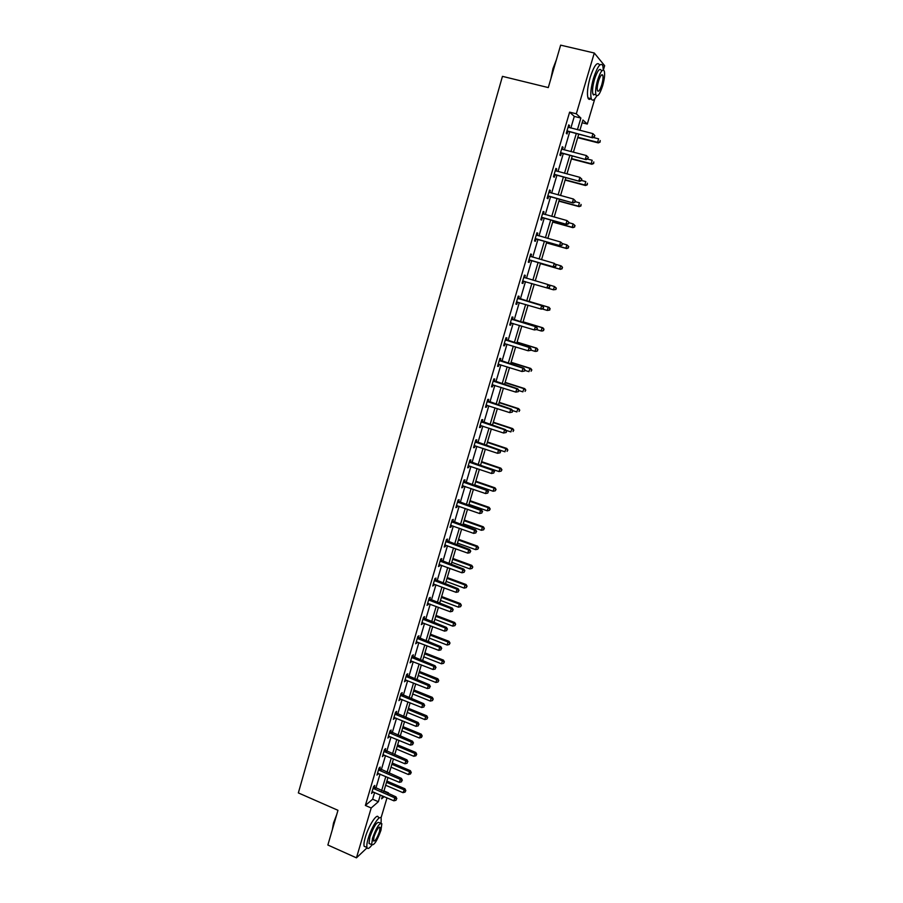 <?xml version="1.0" encoding="UTF-8"?>
<svg xmlns="http://www.w3.org/2000/svg" width="903" height="903" viewBox="0 0 903 903"><rect width="100%" height="100%" fill="white"/><g stroke="black" fill="none" stroke-linecap="round" stroke-linejoin="round"><path stroke-width="1.35" d="M367.092 847.77L356.448 857.85L327.868 845.016L337.97 810.307L298.351 792.913L502.452 76.36L548.29 87.58L560.639 45.15L594.287 53.017L604.649 65.705L603.373 69.983M594.795 98.833L587.3 124.05L582.954 119.997L579.884 130.348M582.13 122.752L587.3 124.05M383.978 790.915L388.493 792.845L388.279 793.545M387.003 797.846L380.976 818.107M570.843 128.057L574.285 116.408L569.624 112.141L365.376 805.453L372.623 799.234L374.61 792.507M375.874 788.217L380.039 774.097M381.303 769.841L385.502 755.608M386.755 751.375L390.988 737.017M392.229 732.818L396.507 718.336M397.738 714.171L402.061 699.554M403.28 695.423L407.637 680.681M408.845 676.573L413.235 661.707M414.432 657.632L418.868 642.631M420.064 638.59L424.534 623.454M425.708 619.458L430.223 604.186M431.397 600.224L435.946 584.817M437.108 580.889L441.691 565.346M442.842 561.452L447.47 545.773M448.61 541.913L453.283 526.088M454.412 522.261L459.13 506.312M460.248 502.519L465 486.424M466.106 482.676L470.903 466.433M471.998 462.72L476.84 446.342M477.924 442.662L482.812 426.137M483.884 422.491L488.805 405.831M489.866 402.219L494.833 385.4M495.894 381.845L500.905 364.88M501.944 361.347L507.001 344.235M508.028 340.747L513.13 323.488M514.146 320.034L519.293 302.618M520.297 299.22L525.478 281.646M526.483 278.271L531.698 260.617M532.714 257.163L537.94 239.464M538.978 235.943L544.216 218.21M545.288 214.598L550.537 196.831M551.62 193.14L556.88 175.34M557.998 171.57L563.258 153.724M564.398 149.875L569.68 131.996M568.935 127.571L569.533 125.573L568.743 124.885L566.271 133.294L567.061 133.949L567.727 131.691M562.501 149.379L563.111 147.324L562.309 146.704L559.849 155.068L560.65 155.666L561.316 153.42M556.101 171.062L556.722 168.963L555.909 168.398L553.46 176.717L554.284 177.248L554.939 175.013M549.746 192.632L550.379 190.477L549.555 189.98L547.116 198.242L547.94 198.728L548.595 196.504M543.414 214.079L544.058 211.878L543.222 211.437L540.795 219.655L541.642 220.084L542.297 217.871M537.127 235.367L537.782 233.166L536.924 232.782L534.52 240.954L535.377 241.315L536.021 239.126M530.885 256.52L531.54 254.33L530.671 254.003L528.266 262.141L529.147 262.446L529.79 260.256M524.677 277.56L525.32 275.392L524.44 275.11L522.058 283.203L522.939 283.452L523.582 281.284M518.503 298.498L519.146 296.331L518.243 296.105L515.873 304.153L516.776 304.356L517.419 302.189M512.362 319.312L512.994 317.156L512.091 316.987L509.721 324.99L510.646 325.136L511.279 322.981M506.256 340.013L506.888 337.869L505.962 337.767L503.614 345.725L504.54 345.804L505.172 343.671L504.19 343.772M500.172 360.613L500.804 358.48L499.867 358.423L497.53 366.336L498.479 366.37L499.088 364.304M494.133 381.089L494.754 378.967L493.806 378.967L491.48 386.845L492.44 386.823L493.027 384.825M488.117 401.463L488.737 399.363L487.778 399.408L485.464 407.242L486.435 407.174L487.01 405.244M482.134 421.735L482.755 419.635L481.784 419.737L479.482 427.525L480.464 427.401L481.017 425.539M476.186 441.894L476.807 439.806L475.813 439.964L473.533 447.707L474.526 447.538L475.057 445.743M470.271 461.941L470.881 459.875L469.887 460.079L467.607 467.788L468.612 467.562L469.131 465.835M464.39 481.897L465 479.832L463.984 480.08L461.715 487.755L462.742 487.473L463.228 485.814M458.532 501.741L459.142 499.686L458.114 499.991L455.857 507.621L456.895 507.294L457.358 505.691M452.708 521.471L453.306 519.428L452.268 519.789L450.033 527.375L451.071 527.002L451.534 525.467M446.917 541.111L447.516 539.08L446.466 539.486L444.231 547.026L445.292 546.608L445.721 545.141M441.149 560.639L441.748 558.618L440.687 559.07L438.463 566.587L439.953 564.702M435.415 580.076L436.002 578.067L434.93 578.563L432.729 586.036L434.208 584.173M429.715 599.411L430.302 597.402L429.218 597.955L427.017 605.382L428.496 603.531M424.038 618.634L424.624 616.647L423.53 617.246L421.34 624.639L422.807 622.799M418.394 637.766L418.969 635.791L417.863 636.434L415.696 643.783L417.152 641.965M412.773 656.797L413.36 654.833L412.231 655.522L410.075 662.836L411.531 661.03M407.185 675.737L407.761 673.773L406.632 674.507L404.488 681.788L405.932 679.993M401.632 694.576L402.207 692.624L401.056 693.402L398.923 700.649L400.356 698.866M396.101 713.325L396.665 711.383L395.514 712.207L393.392 719.409L394.825 717.637M390.593 731.972L391.168 730.042L389.994 730.899L387.884 738.067L389.306 736.317M385.118 750.517L385.683 748.598L384.509 749.513L382.409 756.646L383.831 754.897M379.678 768.984L380.231 767.065L379.057 768.024L376.957 775.113L378.368 773.386M374.248 787.348L374.813 785.441L373.616 786.445L371.539 793.5L372.939 791.784M356.448 857.85L371.189 807.982L378.357 801.706L380.344 794.979M365.376 805.453L371.189 807.982M569.624 112.141L576.317 113.801L594.287 53.017M577.423 129.716L580.877 118.056L576.317 113.801M381.619 790.678L385.807 776.557M387.071 772.291L391.292 758.035M392.545 753.802L396.801 739.433M398.042 735.234L402.343 720.729M403.585 716.553L407.919 701.924M409.138 697.782L413.518 683.029M414.725 678.921L419.139 664.032M420.346 659.958L424.794 644.934M425.99 640.893L430.483 625.745M431.668 621.738L436.194 606.455M437.368 602.482L441.939 587.052M443.113 583.124L447.719 567.558M448.87 563.664L453.52 547.963M454.672 544.103L459.356 528.266M460.496 524.429L465.226 508.457M466.354 504.664L471.118 488.546M472.235 484.787L477.055 468.533M478.15 464.808L483.015 448.419M484.11 444.727L489.008 428.18M490.081 424.534L495.025 407.851M496.097 404.239L501.086 387.398M502.147 383.831L507.17 366.844M508.22 363.322L513.299 346.188M514.326 342.688L519.451 325.407M520.478 321.953L525.636 304.514M526.652 301.105L531.867 283.508M532.86 280.133L538.098 262.457M539.125 259.003L544.374 241.282M545.423 237.749L550.683 219.993M551.756 216.381L557.016 198.581M558.11 194.89L563.393 177.067M564.51 173.286L569.804 155.418M570.956 151.569L576.249 133.667M382.5 795.904L381.63 798.85L384.17 796.627M387.884 793.376L388.493 792.845M578.71 134.287L573.405 152.201M572.254 156.061L566.96 173.929M565.831 177.71L560.549 195.545M559.454 199.247L554.171 217.047M553.099 220.659L547.828 238.426M546.778 241.959L541.529 259.68M540.502 263.145L535.253 280.833M534.249 284.208L529.034 301.816M528.018 305.225L522.848 322.676M521.821 326.118L516.697 343.422M515.658 346.91L510.567 364.056M509.529 367.589L504.484 384.576M503.422 388.155L498.433 404.995M497.361 408.607L492.406 425.302M491.322 428.948L486.412 445.506M485.329 449.186L480.452 465.598M479.358 469.323L474.526 485.588M473.42 489.347L468.634 505.466M467.506 509.258L462.765 525.241M461.636 529.079L456.929 544.915M455.789 548.787L451.128 564.488M449.976 568.393L445.36 583.959M444.186 587.898L439.614 603.328M438.429 607.301L433.903 622.596M432.706 626.603L428.214 641.762M427.017 645.803L422.559 660.827M421.351 664.901L416.926 679.801M415.719 683.91L411.339 698.674M410.109 702.816L405.763 717.445M404.533 721.621L400.221 736.126M398.979 740.336L394.713 754.716M393.46 758.949L389.227 773.205M387.963 777.472L383.775 791.604M574.285 116.408L580.877 118.056M372.623 799.234L378.357 801.706M568.619 125.336L569.533 125.573M562.197 147.087L563.111 147.324M555.819 168.726L556.722 168.963M549.476 190.24L550.379 190.477M543.166 211.629L544.058 211.878M536.89 232.918L537.782 233.166M530.648 254.082L531.54 254.33M524.44 275.133L525.32 275.392M522.058 283.192L522.939 283.452M515.895 304.085L516.776 304.356M509.766 324.866L510.646 325.136M503.671 345.533L504.54 345.804M497.598 366.099L498.479 366.37M491.571 386.552L492.44 386.823M485.566 406.892L486.435 407.174M479.606 427.119L480.464 427.401M473.669 447.245L474.526 447.538M467.765 467.269L468.612 467.562M461.884 487.18L462.742 487.473M456.049 506.989L456.895 507.294M450.236 526.697L451.071 527.002M444.445 546.304L445.292 546.608M438.7 565.797L439.535 566.113M432.977 585.2L433.812 585.516M427.288 604.502L428.112 604.818M421.622 623.702L422.446 624.018M415.99 642.801L416.814 643.128M410.38 661.809L411.204 662.125M404.804 680.715L405.616 681.043M399.261 699.52L400.074 699.848M393.742 718.235L394.543 718.562M388.245 736.848L389.058 737.187M382.782 755.371L383.583 755.709M377.341 773.803L378.143 774.142M371.934 792.145L372.736 792.484M567.682 131.025L592.616 137.82L566.937 131.025M594.163 136.748L591.894 137.166L592.944 133.644L594.874 135.608L594.163 136.748L594.874 135.608M568.077 127.165L592.944 133.644L594.58 135.337M568.461 131.68L566.7 131.849M592.616 137.82L594.456 137.008M577.717 137.662L598.271 142.9L597.572 142.279L598.61 138.836L593.339 137.504M577.83 137.256L597.572 142.279L600.077 142.121L600.213 140.496L599.795 141.873M600.077 142.121L598.271 142.9M550.898 78.606L552.975 68.594L556.35 59.869M555.955 61.235L551.428 76.778M603.339 69.983L602.82 65.626C600.574 62.172 597.47 66.382 593.508 78.234C590.923 87.591 590.178 94.409 591.273 98.698C592.391 101.305 594.219 100.368 596.748 95.876M599.502 64.835C597.222 61.381 594.106 65.58 590.144 77.432C587.571 86.778 586.837 93.596 587.955 97.896C588.587 99.567 589.591 99.815 590.934 98.619M595.032 94.634L592.91 94.115C592.12 91.011 592.65 86.101 594.513 79.374C597.368 70.84 599.592 67.827 601.217 70.299M602.628 85.819C604.502 79.125 605.055 74.193 604.276 71.032C602.673 68.549 600.45 71.585 597.605 80.119C595.732 86.846 595.19 91.767 595.957 94.86C597.583 97.321 599.806 94.307 602.628 85.819M598.508 81.146C597.301 85.48 596.951 88.652 597.447 90.65C598.497 92.241 599.931 90.3 601.748 84.826C602.956 80.502 603.306 77.319 602.809 75.299C601.782 73.707 600.348 75.649 598.508 81.146M593.497 95.029L593.847 94.352M332.293 829.834L333.512 823.017L336.763 814.472M336.209 816.368L332.507 829.101M381.077 823.085L381.179 818.558C380.118 813.705 371.539 826.787 368.187 838.571C366.934 842.883 366.539 845.874 367.002 847.533C367.713 849.294 369.327 848.47 371.855 845.039M378.346 817.317C377.262 812.463 368.65 825.523 365.309 837.295C364.067 841.607 363.672 844.598 364.146 846.269L365.828 847.014M370.219 844L369.022 843.458L369.88 837.002C373.808 826.222 376.923 821.425 379.226 822.599L380.637 823.209M380.964 830.241L381.845 823.739C379.553 822.577 376.449 827.385 372.521 838.165L371.652 844.632C373.977 845.727 377.082 840.93 380.964 830.241M374.045 836.731L373.481 840.907C374.982 841.619 376.98 838.526 379.486 831.629L380.05 827.441C378.571 826.696 376.562 829.801 374.045 836.731M561.248 152.81L586.103 159.65L560.515 152.81M587.627 158.635L585.358 159.063L586.408 155.553L588.338 157.472L587.627 158.635L588.338 157.472M561.937 149.176L586.408 155.553L588.045 157.235M562.05 153.408L560.289 153.566M586.103 159.65L587.921 158.872M554.86 174.471L579.624 181.368L554.126 174.471M581.126 180.408L578.868 180.826L579.907 177.349L581.848 179.223L581.126 180.408L581.848 179.223M555.255 170.644L579.907 177.349L581.543 179.008M555.672 175.013L553.923 175.159M579.624 181.368L581.43 180.623M571.407 158.939L591.871 164.267L591.16 163.703L592.187 160.271L587.492 159.052M571.509 158.589L591.16 163.703L593.666 163.511L593.79 161.919L593.384 163.285M593.666 163.511L591.871 164.267M565.131 180.092L585.516 185.51L584.794 185.002L585.81 181.593L581.476 180.453M565.21 179.799L584.794 185.002L587.289 184.788L587.413 183.219L587.006 184.584M587.289 184.788L585.516 185.51M548.505 196.019L573.179 202.961L547.771 196.019M574.669 202.058L572.4 202.486L573.439 199.021L575.38 200.861L574.669 202.058L575.38 200.861M548.889 192.215L573.439 199.021L575.076 200.669M549.329 196.504L547.59 196.64M548.934 192.079L549.566 192.587M573.179 202.961L574.974 202.238M542.184 217.454L566.768 224.429L541.45 217.442M568.235 223.583L565.978 224.023L567.005 220.569L568.958 222.375L568.235 223.583L568.958 222.375M542.568 213.661L567.005 220.569L568.642 222.206M543.019 217.871L541.281 218.007M542.624 213.469L543.38 214.079M566.768 224.429L568.551 223.752M535.885 238.764L560.391 245.785L535.163 238.753M561.847 244.995L559.589 245.435L560.616 242.004L562.569 243.765L561.847 244.995L562.569 243.765M536.28 234.983L560.616 242.004L562.253 243.618M536.743 239.137L535.016 239.25M536.348 234.735L537.229 235.446M560.391 245.785L562.163 245.131M558.889 201.143L579.184 206.64L578.451 206.189L579.466 202.803L575.155 201.64M558.957 200.906L578.451 206.189L580.956 205.952L581.069 204.417L580.663 205.771M580.956 205.952L579.184 206.64M552.681 222.07L572.897 227.658L572.141 227.263L573.157 223.899L568.856 222.714M552.726 221.901L572.141 227.263L574.647 226.992L574.748 225.49L574.353 226.834M574.748 225.49L573.157 223.899L575.053 225.648M574.647 226.992L572.897 227.658M546.507 242.896L566.632 248.562L565.876 248.223L566.87 244.871L562.456 243.629M546.541 242.783L565.876 248.223L568.371 247.93L568.472 246.451L568.066 247.794M568.472 246.451L566.87 244.871L568.777 246.587M568.371 247.93L566.632 248.562M529.632 259.962L554.047 267.028L528.91 259.94M555.48 266.283L553.234 266.735L554.25 263.326L556.214 265.042L555.48 266.283L556.214 265.042M530.016 256.204L554.25 263.326L555.887 264.929M530.512 260.267L528.786 260.38M530.106 255.888L531.122 256.712M554.047 267.028L555.808 266.408M540.366 263.597L560.413 269.354L559.634 269.071L560.628 265.742L555.605 264.297M540.378 263.541L559.634 269.071L562.14 268.755L562.23 267.299L561.824 268.631M562.23 267.299L561.406 266.035L562.535 267.423M562.14 268.755L560.413 269.354M549.487 287.56L549.566 286.116L549.487 287.56L547.749 288.159L522.702 281.025M549.159 287.47L546.913 287.91L547.929 284.524L549.893 286.206M523.796 277.3L547.929 284.524L549.566 286.116M524.259 281.284L522.589 281.397M523.898 276.928L525.151 277.887M547.76 288.147L553.426 289.807L554.419 286.499L548.821 284.863M555.932 289.468L553.426 289.807L555.932 289.468L556.327 288.136L555.616 289.366M556.011 288.046L554.419 286.499L556.327 288.136M543.2 308.6L543.606 307.257L543.2 308.6L541.473 309.165L516.516 301.986M542.872 308.533L540.637 308.984L541.642 305.609L542.477 305.812L517.735 297.855M517.611 298.283L541.642 305.609L543.267 307.178M517.735 302.155L516.426 302.302M543.606 307.257L542.477 305.812M542.195 308.928L547.252 310.44L548.245 307.144L549.047 307.325L529.147 301.421M549.837 308.679L549.442 309.989L550.153 308.747L548.245 307.144L529.135 301.467M549.758 310.068L547.252 310.44L549.442 309.989M549.047 307.325L550.153 308.747M536.958 329.527L537.353 328.195L536.958 329.527L534.384 329.934L510.364 322.834M536.608 329.482L534.384 329.934L535.377 326.581L536.235 326.728L511.595 318.669M511.448 319.154L535.377 326.581L537.014 328.139M511.425 322.969L510.285 323.093M537.353 328.195L536.235 326.728M536.687 329.618L541.111 330.949L542.093 327.676L542.917 327.812L523.097 321.818M543.685 329.2L543.301 330.509L544.012 329.245L542.093 327.676L523.063 321.919M543.629 330.554L541.935 331.085L543.301 330.509M542.917 327.812L544.012 329.245M530.738 350.341L531.133 349.009L530.738 350.341L528.165 350.77L504.246 343.58M530.388 350.308L528.165 350.77L529.158 347.441L530.027 347.531L505.488 339.381M505.33 339.912L529.158 347.441L530.783 348.976M531.133 349.009L530.027 347.531M530.817 350.071L535.005 351.369L535.987 348.095L536.811 348.186L517.08 342.113M537.578 349.608L537.183 350.917L537.906 349.642L535.987 348.095L517.035 342.271M537.522 350.94L535.84 351.436L537.183 350.917M536.811 348.186L537.906 349.642M524.553 371.043L524.948 369.722L524.553 371.043L521.979 371.505L498.163 364.202M524.203 371.031L521.979 371.505L522.972 368.187L523.853 368.221L499.415 359.97M499.235 360.557L522.972 368.187L524.598 369.711M498.941 364.259L498.117 364.338M524.948 369.722L523.853 368.221M524.756 370.354L528.932 371.664L529.903 368.424L530.75 368.447L511.098 362.295M531.495 369.914L531.099 371.212L531.833 369.925L529.903 368.424L511.03 362.509M530.75 368.447L531.833 369.925M518.401 391.631L518.796 390.322L518.401 391.631L515.827 392.116L492.112 384.723M518.051 391.654L515.827 392.116L516.809 388.821L517.712 388.798L493.365 380.445M493.173 381.1L516.809 388.821L518.446 390.333M492.733 384.734L492.09 384.791M518.796 390.322L517.712 388.798M518.728 390.536L522.882 391.857L523.853 388.629L524.711 388.606L505.138 382.375M525.444 390.107L525.061 391.394L525.783 390.096L523.853 388.629L505.059 382.646M524.711 388.606L525.783 390.096M512.283 412.118L512.678 410.809L512.283 412.118L509.71 412.626L486.085 405.131M511.922 412.152L509.71 412.626L510.692 409.341L511.595 409.262L487.36 400.819M487.157 401.519L510.692 409.341L512.317 410.842M512.678 410.809L511.595 409.262M512.475 410.526L516.877 411.949L517.837 408.732L518.706 408.664L499.212 402.354M519.428 410.199L519.044 411.486L519.778 410.165L517.837 408.732L499.122 402.682M518.706 408.664L519.778 410.165M506.199 432.492L506.594 431.182L506.199 432.492L503.626 433.022L480.103 425.426M505.838 432.537L503.626 433.022L504.596 429.76L505.522 429.625L481.378 421.091M481.164 421.848L504.596 429.76L506.222 431.239M506.594 431.182L505.522 429.625M505.996 430.313L510.895 431.927L511.854 428.733L512.735 428.609L493.32 422.22M513.435 430.189L513.062 431.465L513.796 430.133L511.854 428.733L493.207 422.604M512.735 428.609L513.796 430.133M500.149 452.753L500.544 451.455L500.149 452.753L497.576 453.306L474.143 445.619M499.777 452.821L497.576 453.306L498.546 450.066L499.483 449.875L475.441 441.251M475.204 442.052L498.546 450.066L500.16 451.523M500.544 451.455L499.483 449.875M499.562 450.01L504.946 451.805L505.894 448.633L506.797 448.452L487.462 441.996M507.486 450.066L507.102 451.342L507.847 449.999L505.894 448.633L487.327 442.425M506.797 448.452L507.847 449.999M469.267 462.155L492.519 470.26L491.559 473.488L468.217 465.711M469.526 461.298L493.467 470.023L492.519 470.26L494.144 471.705L493.749 473.003L494.144 471.705M494.517 471.614L493.467 470.023M491.559 473.488L493.749 473.003M480.543 465.293L499.032 471.58L499.98 468.42L500.883 468.194L481.626 461.659M501.56 469.842L501.188 471.106L501.921 469.752L499.98 468.42L481.48 462.144M501.188 471.106L499.032 471.58M500.883 468.194L501.921 469.752M463.374 482.157L486.525 490.352L485.566 493.557L462.325 485.69M463.634 481.243L487.485 490.058L486.525 490.352L488.139 491.785L487.767 493.072L488.139 491.785M488.523 491.672L487.485 490.058M485.566 493.557L487.767 493.072M474.73 484.9L493.14 491.255L494.088 488.105L495.002 487.834L475.825 481.231M495.668 489.516L495.296 490.78L496.04 489.403L494.088 488.105L475.667 481.762M495.296 490.78L493.14 491.255M495.002 487.834L496.04 489.403M457.505 502.045L480.565 510.33L479.606 513.525L456.466 505.556M457.787 501.086L481.536 509.992L480.565 510.33L482.179 511.753L481.796 513.028L482.179 511.753M482.574 511.617L481.536 509.992M479.606 513.525L481.796 513.028M468.95 504.393L487.281 510.827L488.218 507.7L489.155 507.373L470.045 500.691M489.81 509.089L489.426 510.342L490.182 508.965L488.218 507.7L469.876 501.278M489.426 510.342L487.281 510.827M489.155 507.373L490.182 508.965M451.669 521.832L474.628 530.208L473.68 533.38L450.631 525.332M451.963 520.817L475.621 529.824L474.628 530.208L476.253 531.619L475.87 532.883L476.253 531.619M476.649 531.461L475.621 529.824M473.68 533.38L475.87 532.883M463.194 523.796L481.457 530.298L482.394 527.183L483.342 526.81L464.311 520.06M483.974 528.56L483.602 529.813L484.347 528.413L482.394 527.183L464.119 520.692M483.602 529.813L481.457 530.298M483.342 526.81L484.347 528.413M445.856 541.518L468.736 549.983L467.788 553.133L444.84 544.994M446.172 540.457L469.729 549.543L468.736 549.983L470.35 551.372L469.978 552.636L470.35 551.372M470.745 551.202L469.729 549.543M467.788 553.133L469.978 552.636M457.471 543.098L475.667 549.656L476.592 546.563L477.552 546.146L458.589 539.317M478.172 547.929L477.8 549.171L478.556 547.76L476.592 546.563L458.385 540.005M477.8 549.171L475.667 549.656M477.552 546.146L478.556 547.76M440.088 561.102L462.867 569.646L461.93 572.795L439.061 564.556M440.416 559.984L463.871 569.161L462.867 569.646L464.481 571.035L464.108 572.288L464.481 571.035M464.887 570.831L463.871 569.161M461.93 572.795L464.108 572.288M451.782 562.298L469.899 568.935L470.824 565.854L471.795 565.38L452.911 558.483M472.404 567.208L472.032 568.438L472.788 567.016L470.824 565.854L452.696 559.228M472.032 568.438L469.899 568.935M471.795 565.38L472.788 567.016M434.343 580.584L457.031 589.219L456.094 592.334L433.327 584.015M434.682 579.421L458.047 588.677L457.031 589.219L458.645 590.585L458.272 591.837L458.645 590.585M459.051 590.37L458.047 588.677M456.094 592.334L458.272 591.837M446.116 581.397L464.165 588.101L465.079 585.031L466.061 584.523L447.256 577.559M466.659 586.374L466.287 587.605L467.054 586.171L465.079 585.031L447.019 578.338M466.287 587.605L464.165 588.101M466.061 584.523L467.054 586.171M428.62 599.964L451.218 608.678L450.292 611.782L427.616 603.385M428.981 598.745L452.256 608.091L451.218 608.678L452.832 610.033L452.459 611.275L452.832 610.033M453.25 609.796L452.256 608.091M450.292 611.782L452.459 611.275M440.483 600.405L458.453 607.166L459.367 604.118L460.361 603.565L441.623 596.533M460.948 605.45L460.575 606.669L461.343 605.224L459.367 604.118L441.375 597.357M460.575 606.669L458.453 607.166M460.361 603.565L461.343 605.224M422.931 619.244L445.439 628.036L444.524 631.129L421.938 622.641M423.304 617.979L446.488 627.416L445.439 628.036L447.053 629.38L446.692 630.621L447.053 629.38M447.47 629.131L446.488 627.416M444.524 631.129L446.692 630.621M434.874 619.311L452.775 626.14L453.678 623.115L454.694 622.506L436.025 615.406M455.259 624.424L454.898 625.644L455.665 624.187L453.678 623.115L435.765 616.286M454.898 625.644L452.775 626.14M454.694 622.506L455.665 624.187M417.276 638.421L439.693 647.304L438.779 650.374L416.283 641.807M417.66 637.112L440.754 646.627L439.693 647.304L441.307 648.625L440.946 649.855L441.307 648.625M441.736 648.354L440.754 646.627M438.779 650.374L440.946 649.855M429.297 638.116L447.12 645.024L448.023 641.999L449.051 641.356L430.46 634.188M449.604 643.308L449.242 644.516L450.01 643.049L448.023 641.999L430.189 635.114M449.242 644.516L447.12 645.024M449.051 641.356L450.01 643.049M411.655 657.497L433.982 666.459L433.068 669.518L410.662 660.861M412.05 656.142L435.054 665.737L433.982 666.459L435.585 667.78L435.223 668.999L435.585 667.78M436.014 667.486L435.054 665.737M433.068 669.518L435.223 668.999M423.744 656.842L441.499 663.807L442.402 660.804L443.429 660.104L424.918 652.869M443.983 662.091L443.621 663.299L444.389 661.82L442.402 660.804L424.624 653.851M443.621 663.299L441.499 663.807M443.429 660.104L444.389 661.82M406.057 676.482L428.293 685.524L427.39 688.571L405.063 679.824M406.463 675.072L429.376 684.756L428.293 685.524L429.907 686.822L429.535 688.041L429.907 686.822M430.336 686.517L429.376 684.756M427.39 688.571L429.535 688.041M418.213 675.467L435.912 682.487L436.804 679.507L437.842 678.763L419.41 671.46M438.384 680.783L438.023 681.979L438.79 680.49L419.105 672.487M438.023 681.979L435.912 682.487M437.842 678.763L438.79 680.49M400.481 695.366L422.638 704.487L421.735 707.512L399.498 698.696M400.909 693.91L423.733 703.674L422.638 704.487L424.241 705.774L423.879 706.993L424.241 705.774M424.681 705.446L423.733 703.674M421.735 707.512L423.879 706.993M412.727 693.989L430.347 701.078L431.239 698.109L432.289 697.33L413.924 689.96M432.808 699.373L432.458 700.57L433.226 699.069L413.597 691.032M432.458 700.57L430.347 701.078M432.289 697.33L433.226 699.069M394.938 714.149L417.005 723.348L416.102 726.362L393.968 717.467M395.379 712.659L418.112 722.502L417.005 723.348L418.608 724.635L418.247 725.831L418.608 724.635M419.048 724.285L418.112 722.502M416.102 726.362L418.247 725.831M407.253 712.422L424.816 719.578L425.697 716.621L426.758 715.797L408.461 708.358M427.266 717.874L426.916 719.059L427.695 717.546L408.133 709.476M426.916 719.059L424.816 719.578M426.758 715.797L427.695 717.546M389.43 732.841L411.407 742.119L410.515 745.122L388.459 736.137M389.882 731.295L412.524 741.228L411.407 742.119L413.01 743.383L412.648 744.591L413.01 743.383M413.461 743.022L412.524 741.228M410.515 745.122L412.648 744.591M401.812 730.775L419.308 737.988L421.261 734.173L403.031 726.678M421.757 736.284L421.408 737.469L422.186 735.934L402.682 727.841M421.408 737.469L419.308 737.988M421.261 734.173L422.186 735.934M383.944 751.431L405.831 760.8L404.95 763.78L382.974 754.716M384.407 749.851L406.96 759.852L405.831 760.8L407.434 762.053L407.084 763.238L407.434 762.053M407.885 761.669L406.96 759.852M404.95 763.78L407.084 763.238M396.406 749.027L413.822 756.296L415.786 752.459L397.625 744.896M416.272 754.603L415.922 755.777L416.701 754.242L397.264 746.104M415.922 755.777L413.822 756.296M415.786 752.459L416.701 754.242M378.481 769.943L400.289 779.379L399.408 782.348L377.522 773.205M378.967 768.306L401.429 778.386L400.289 779.379L401.891 780.61L401.542 781.806L401.891 780.61M402.354 780.215L401.429 778.386M399.408 782.348L401.542 781.806M391.022 767.189L408.37 774.514L410.334 770.654L392.252 763.035M410.809 772.821L410.459 773.995L411.249 772.449L391.879 764.277M410.459 773.995L408.37 774.514M410.334 770.654L411.249 772.449M373.052 788.342L394.78 797.857L393.9 800.814L372.104 791.592M373.549 786.671L395.932 796.83L394.78 797.857L396.383 799.087L396.022 800.272L396.383 799.087M396.835 798.67L395.932 796.83M393.9 800.814L396.022 800.272M385.66 785.249L402.941 792.653L404.916 788.759L386.902 781.072M405.379 790.96L405.029 792.123L405.819 790.565L386.518 782.359M405.029 792.123L402.941 792.653M404.916 788.759L405.819 790.565M567.152 130.991L567.942 131.657M560.729 152.776L561.531 153.386M554.34 174.437L555.153 174.99M547.986 195.985L548.81 196.47M541.665 217.409L542.511 217.837M536.438 235.119L537.093 235.412M535.377 238.719L536.235 239.092M530.185 256.328L531.054 256.655M529.124 259.917L529.993 260.233M523.954 277.435L524.846 277.695M522.905 281.002L523.796 281.251M517.769 298.419L518.672 298.633M518.22 298.656L519.112 298.87M516.719 301.963L517.622 302.166M511.617 319.29L512.52 319.448M512.057 319.527L512.972 319.685M510.567 322.811L511.312 322.935M505.488 340.047L506.414 340.149M505.94 340.284L506.854 340.386M499.393 360.692L500.341 360.748M499.844 360.94L500.781 360.986M493.343 381.235L494.291 381.224M493.783 381.472L494.731 381.472M487.315 401.666L488.275 401.598M487.755 401.903L488.715 401.846M481.322 421.983L482.304 421.87M481.762 422.232L482.733 422.119M475.362 442.188L476.344 442.03M475.791 442.436L476.784 442.278M469.425 462.291L470.429 462.088M469.865 462.55L470.869 462.336M463.532 482.292L464.548 482.033M463.961 482.541L464.977 482.281M457.663 502.181L458.69 501.876M458.092 502.44L459.119 502.124M451.827 521.979L452.866 521.618M452.256 522.227L453.295 521.866M446.014 541.665L447.064 541.247M446.443 541.913L447.493 541.507M440.235 561.237L441.307 560.786M440.664 561.497L441.725 561.034M434.49 580.719L435.573 580.211M434.919 580.979L435.991 580.471M428.778 600.1L429.862 599.547M429.196 600.36L430.291 599.806M423.089 619.379L424.184 618.781M423.507 619.639L424.613 619.04M417.434 638.556L418.541 637.913M417.852 638.816L418.958 638.173M411.802 657.632L412.931 656.944M412.219 657.903L413.348 657.203M406.203 676.618L407.343 675.873M406.621 676.878L407.75 676.144M400.639 695.502L401.779 694.723M401.045 695.773L402.196 694.983M395.096 714.284L396.248 713.46M395.503 714.555L396.654 713.731M389.577 732.976L390.739 732.107M389.994 733.247L391.157 732.378M384.091 751.578L385.265 750.664M384.509 751.849L385.683 750.924M378.639 770.078L379.824 769.119M379.046 770.349L380.231 769.39M373.21 788.488L374.406 787.484M373.616 788.759L374.813 787.755M601.443 74.972L602.809 75.299M592.91 94.115L595.957 94.86M591.273 98.698L587.955 97.896M379.271 827.103L380.05 827.441M369.022 843.458L371.652 844.632M367.002 847.533L364.146 846.269"/></g></svg>
